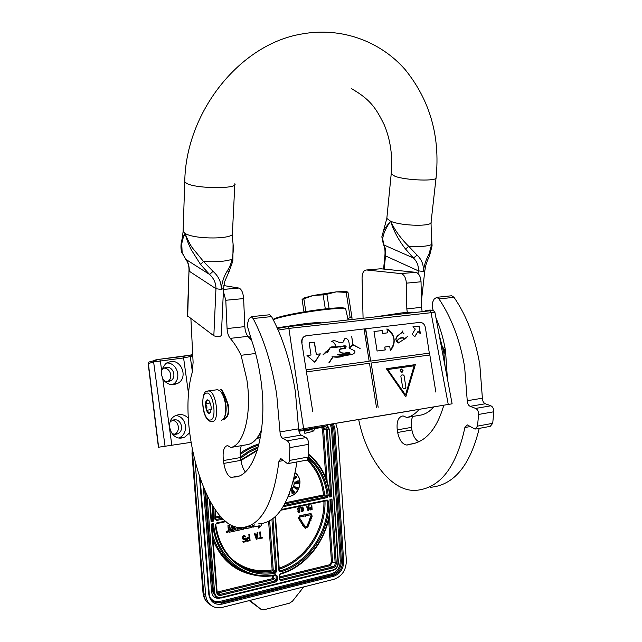 <?xml version="1.0" encoding="UTF-8"?>
<svg xmlns="http://www.w3.org/2000/svg" width="642" height="642" viewBox="0 0 642 642"><rect width="100%" height="100%" fill="white"/><g stroke="black" fill="none" stroke-linecap="round" stroke-linejoin="round"><path stroke-width="0.96" d="M278.147 330.092L288.892 328.399L434.907 312.277L452.112 403.818L298.658 429.514M273.075 319.411L276.83 317.766C285.361 314.893 309.99 310.439 327.155 308.698C336.833 307.719 342.716 307.542 344.802 308.168L345.316 308.537M273.243 319.74L276.277 318.568C284.976 315.655 310.126 311.113 327.645 309.332C337.531 308.32 343.526 308.136 345.637 308.77L348.125 319.941M386.982 315.599L412.02 312.806M289.919 326.449L317.718 323.343M259.384 434.241L261.021 434.056M154.602 416.136L158.422 447.241L190.931 442.37M374.061 317.044L401.13 312.983C408.368 312.197 412.766 311.988 414.315 312.357L414.66 312.51M277.143 327.829L305.303 323.632C314.371 322.645 319.82 322.404 321.65 322.902M159.545 359.263L191.212 355.026M165.09 446.511L153.615 361.928L183.596 357.939L192.785 356.029M188.387 418.335C185.65 415.414 182.416 414.178 178.685 414.628L175.451 415.679C164.24 420.63 170.684 440.685 182.264 437.868L184.687 437.162L189.607 432.877M171.863 445.5L162.739 378.515C165.556 383.065 169.336 385.104 174.078 384.614L178.155 383.138C188.234 377.576 181.517 359.384 170.531 361.55L165.74 363.444L161.567 369.864L160.323 360.764L159.569 359.263L154.995 360.05L154.24 360.363L153.615 361.928L148.174 363.653L157.828 442.442M162.739 378.515L161.335 374.278L161.567 369.864M148.174 363.685L148.992 362.024L148.374 363.573L158.622 447.225M167.361 381.741L167.739 381.517C173.605 378.146 170.347 367.593 163.614 368.155M174.175 434.361L174.383 434.273C180.843 431.777 179.054 420.55 172.16 420.333M414.523 410.198L323.712 425.365M175.707 415.551C186.661 416.104 189.302 433.984 178.99 437.868M166.382 363.011C177.2 362.128 182.344 379.157 172.867 384.454L172.441 384.702M161.495 370.161L163.172 368.444L166.085 367.312C173.067 366.076 176.991 377.175 170.828 380.714L168.196 381.685L164.673 381.171M170.226 421.633L173.797 419.86C181.405 418.327 184.792 431.023 177.529 433.848L175.916 434.329L172.096 433.759M224.178 417.773C226.048 414.668 226.578 409.997 225.767 403.778C224.844 398.176 223.183 394.132 220.8 391.636L220.591 391.435M221.362 420.261L222.951 419.451C225.494 416.578 226.305 411.37 225.382 403.818C224.403 397.92 222.662 393.658 220.15 391.034L217.686 389.678L216.314 389.871M206.363 393.137C199.493 393.979 203.594 421.65 210.359 420.004C217.445 419.619 213.168 390.946 206.363 393.137M207.358 399.846C203.899 400.207 205.97 414.17 209.356 413.279L209.974 412.975C211.908 409.05 211.491 404.853 208.73 400.375L207.358 399.846M209.059 400.736L207.438 399.902L205.649 403.666L206.957 406.851L206.628 410.278L209.412 413.199L210.656 411.963M206.628 410.278L211.186 409.596M205.649 403.666L210.279 402.983M299.501 517.893L300.127 516.971L305.399 515.847L305.44 516.425L306.587 515.053L305.504 514.098L305.544 514.675L300.055 515.847L298.498 518.102L302.165 524.113L302.992 523.358L299.501 517.893M305.504 514.098L305.311 514.579L299.814 515.751L298.257 518.014L302.165 524.113M335.734 423.431L337.748 430.421L346.351 560.635C346.174 570.104 342.05 576.323 333.96 579.301L222.26 607.38C218.473 608.279 215.014 607.773 211.892 605.855L209.926 604.612C206.267 602.164 204.196 598.488 203.715 593.601L205.657 594.805L195.224 462.882M205.657 594.805C206.146 599.716 208.225 603.4 211.892 605.855M249.248 600.599L261.206 609.443M303.73 586.9L292.551 601.097L289.55 603.159L263.95 609.764L261.294 609.499L249.826 600.447M217.028 591.836L216.619 592.237C217.044 594.661 218.424 595.704 220.752 595.391L276.092 581.829L277.416 579.886L277.127 575.946L275.643 574.686C246.038 581.235 216.242 557.882 213.545 523.599L211.844 524.546M211.78 524.562L211.298 524.065L216.619 592.237M209.436 500.15L211.106 521.577L211.459 520.429M212.855 506.008L212.181 520.277L213.345 521.119L213.802 507.485M330.349 499.933L329.98 499.42C332.099 531.407 309.942 565.458 280.538 573.507L279.278 575.425L279.567 579.365L281.108 580.593L333.142 567.849C335.172 567.111 336.207 565.554 336.256 563.17L331.962 499.011L330.919 499.789L335.172 563.154C335.14 565.056 334.305 566.308 332.684 566.894L280.666 579.606L279.936 579.204M308.28 454.705C320.904 465.065 328.086 479.189 329.819 497.085L330.02 496.025M330.124 496.009L331.802 496.675L327.324 429.843C326.955 427.484 325.727 426.36 323.624 426.473L314.347 428.029M211.523 520.413L212.181 520.277L211.491 519.956M327.324 429.843L326.232 429.859L330.662 495.897L330.092 495.704M227.236 530.894L226.064 531.825L226.787 532.595M228.745 528.992L228.255 529.859L228.841 532.074M231.104 525.02L231.305 528.069L230.149 528.318L229.627 527.901L229.451 525.597L227.934 525.67L228.135 528.302L228.841 529.032M229.724 528.157L230.149 528.318M230.943 527.901L229.788 528.149M237.813 527.371L237.933 528.96L237.131 529.128M242.732 527.531L242.764 527.973L239.426 528.639M250.781 526.223L248.261 526.761M244.321 527.331L244.851 528.655M235.51 528.446L235.405 529.498L232.998 530.011L233.447 531.335L243.527 529.185L243.872 527.403M235.389 526.809L233.311 527.403L233.399 528.655L235.855 528.374L235.935 529.433L233.359 530.18L233.447 531.335M258.846 525.91L258.397 528.109L261.543 525.3L261.422 523.679M252.731 525.068L253.245 527.106L254.2 524.755M260.492 531.961L259.753 531.977L260.171 537.691L258.798 537.996L258.846 538.67L262.337 538.06L262.289 537.378L260.917 537.683L260.492 531.961L259.978 532.074L260.395 537.795L259.023 538.092L259.071 538.774M262.289 537.378L260.901 537.531M254.97 533.165L254.232 533.173L256.31 539.384L257.001 539.232L257.907 532.523L257.394 532.635L257.169 534.353L255.444 534.722L254.97 533.165L254.457 533.277L256.31 539.384M257.907 532.523L257.169 532.539L256.944 534.248L255.396 534.585M249.594 534.329L248.847 534.345L249.064 537.218L247.074 537.787L246.52 539.858L247.539 541.182L250.075 540.757L249.594 534.329L249.072 534.441L249.289 537.322L247.29 537.892L246.753 538.983L247.539 541.182M245.308 539.087L245.445 540.933L242.909 541.487L243.182 542.281L246.151 541.623L245.886 538.06L243.623 538.863M244.658 536.198L245.798 536.824L244.586 535.404L243.19 535.709L242.475 538.1L243.695 539.657L245.501 538.839L245.669 541.037L243.133 541.591L243.182 542.281M304.139 524.097L302.502 523.896L302.254 525.517L302.904 525.228L305.383 528.334L307.895 526.897L309.982 521.673L309.083 521.296L306.996 526.52L305.761 527.226L305.319 526.889L303.722 524.474L304.139 524.097L302.743 523.992L302.486 525.605M305.592 527.154L306.996 526.52M309.083 521.296L306.756 526.424M302.791 525.333L305.151 528.238M310.848 514.715L311.065 515.662L309.412 519.803M306.595 514.306L306.908 515.526L310.929 514.74L311.306 515.751L309.645 519.9L309.195 519.707L309.661 521.168L310.993 520.469L310.543 520.277L312.205 516.136L311.025 513.536L306.595 514.306L306.908 515.526M309.195 519.707L309.661 521.168M305.175 515.895L305.44 516.425M311.803 504.989L311.201 504.981L311.346 507.076L309.966 507.469L309.58 508.962L310.367 509.949L312.124 509.676L311.803 504.989L311.587 507.164L310.206 507.549L309.829 508.344L310.367 509.949M307.028 505.992L306.427 505.976L307.959 510.559L308.441 510.454L309.091 505.559L308.561 506.883L307.358 507.14L306.667 506.065L307.959 510.559M309.091 505.559L308.489 505.551L308.329 506.795L307.317 507.011M302.599 507.011L301.451 507.116L300.962 508.946L301.884 510.013L303.136 509.339L302.992 510.791L302.278 511.249L301.443 510.815L301.74 511.465L302.615 511.682L303.353 510.719L303.297 508.087L302.599 507.011L301.25 508.007L301.884 510.013M301.748 510.751L301.291 511.016L302.061 511.698M302.904 509.668L302.278 511.249M300.584 507.332L300.039 507.308L300.312 507.902L300.584 507.332L300.312 507.902M299.124 507.742L297.968 507.846L297.479 509.676L298.402 510.743L299.662 510.069L299.517 511.53L298.803 511.979L297.96 511.546L298.257 512.196L299.14 512.42L299.878 511.449L299.822 508.817L299.124 507.742L297.768 508.737L298.402 510.743M298.273 511.481L297.808 511.746L298.586 512.436M299.429 510.39L298.57 511.891M288.178 496.836C295.745 495.375 299.678 490.36 299.974 481.789C299.629 477.881 298.04 474.887 295.208 472.817M227.958 531.664L227.525 531.03L226.425 531.993L226.859 532.627L227.958 531.664M227.934 525.67L228.496 528.47L229.274 529.096L228.616 530.027L229.274 532.234L232.484 531.544L232.091 526.432L233.174 526.007M229.451 525.597L228.295 525.838M231.441 525.196L231.305 528.069M237.933 528.96L237.155 529.369L236.986 527.218M238.166 527.427L238.294 529.128M242.764 527.973L239.442 528.88L239.346 527.555M251.15 526.384L248.277 526.994L248.229 526.312M244.674 527.275L245.268 528.815L252.073 527.355L252.386 525.14M233.311 527.403L233.76 528.823M235.397 526.962L233.672 527.572M253.301 526.978L259.328 525.806L258.397 528.109M254.224 524.747L253.478 527.058M253.084 524.995L253.245 527.106M245.886 538.06L244.618 538.895L243.446 538.734L243.551 536.479L244.771 536.214L245.268 536.945M243.013 539.24L243.695 539.657M242.708 538.742L243.23 539.336M242.475 538.1L242.925 538.847M242.435 537.547L242.7 538.197M242.564 536.824L242.66 537.651M242.78 536.214L242.78 536.929M243.19 535.709L243.005 536.319M244.811 535.508L244.361 535.468M311.025 513.536L306.836 514.403M288.21 496.772C295.673 495.207 299.541 490.199 299.814 481.733C299.477 477.905 297.944 474.944 295.2 472.873M226.971 532.475L226.803 531.319L227.132 531.777L227.461 531.183L227.549 532.354L226.891 532.435M229.764 529.674L231.401 529.321L231.497 530.573L229.948 530.878L229.764 529.674M245.637 527.315L247.13 527.042L245.637 527.363M255.564 535.251L257.121 534.914L256.615 538.766L255.564 535.251M249.345 538.14L249.505 540.195L247.579 540.476L247.443 538.694L249.345 538.14M311.627 507.758L311.731 509.258L310.399 509.435L310.311 508.135L311.627 507.758M307.446 507.525L308.529 507.3L308.176 510.109L307.446 507.525M301.491 508.873L301.78 507.694L302.775 507.694L302.703 509.331L301.909 509.499L301.491 508.873M298.016 509.604L298.305 508.424L299.292 508.416L299.228 510.061L298.434 510.229L298.016 509.604M290.922 489.501C293.185 487.928 294.285 485.705 294.213 482.824L293.555 480.36M295.336 478.242L294.325 478.852L294.052 478.258M293.884 478.988L294.774 479.076L296.387 477.664L296.893 476.669L296.123 476.163L294.79 477.415L294.879 478.105L295.577 478.218L294.461 478.908M297.776 481.035L295.168 482.206L298.618 481.123L298.024 480.802L295.168 482.206M298.578 480.882L297.439 480.986M298.225 482.375L295.601 482.591L295.151 483.466L296.058 483.859L297.928 483.651L298.747 482.904L297.928 482.327L296.058 482.527L295.232 483.282L295.761 483.803M294.59 486.564L297.495 488.145L297.374 487.519L294.493 486.797L297.655 488.193M294.229 487.326L296.925 489.308L296.877 488.65L294.108 487.551L297.085 489.364M292.527 489.557L294.245 492.687L294.453 491.965L292.343 489.726L294.397 492.743M291.837 490.6L292.07 493.586L292.921 493.858L293.322 492.936L293.073 492.566L292.471 493.441M292.632 493.409L292.11 489.958L290.754 490.673L291.075 491.098L292.006 490.496L291.909 492.912L292.487 493.85M231.056 529.393L231.497 530.573M231.136 530.404L229.836 530.685M256.88 534.963L256.455 538.213M249.136 538.189L249.505 540.195M249.281 540.091L247.844 540.556M311.402 507.806L311.731 509.258M311.49 509.17L310.375 509.403M308.272 507.349L308 509.499M302.374 507.469L302.775 507.694M302.783 508.464L302.976 508.865M302.286 509.379L301.876 509.467M299.308 509.194L299.501 509.596M290.954 489.405C293.153 487.816 294.213 485.617 294.14 482.8L293.53 480.449M288.82 495.271L289.157 494.428M290.754 490.673L291.075 491.098M292.11 489.958L290.914 490.729M295.898 477.817L295.2 477.536L295.874 476.645L296.572 476.926L295.673 477.921M297.703 482.519L298.378 482.944L297.703 483.514L295.681 483.442L296.283 482.672L297.703 482.519M304.773 433.246L304.557 431.207L304.773 433.246M220.696 389.445C222.341 390.89 224.644 395.905 227.605 404.484C229.314 412.983 227.557 418.127 222.333 419.908L222.822 419.836C228.03 418.215 229.788 413.023 228.087 404.251C225.173 395.817 222.886 390.858 221.217 389.373M226.112 410.398L226.04 406.049M348.108 319.836L349.304 319.812M329.097 308.505L326.866 294.269L336.352 291.853L313.208 295.464L303.915 298.016L302.085 299.501L313.208 295.464L323.119 294.855L325.309 308.898M304.003 311.884L302.101 299.621M305.825 311.587L303.875 299.012M326.866 294.269L323.119 294.855M347.86 318.504L350.179 317.605L346.207 292.399L336.352 291.853L346.239 291.532L347.555 292.03M346.207 292.399L348.004 292.447L347.595 292.046M350.179 317.605L351.96 317.573L348.004 292.447M351.96 317.573L352.001 319.507M439.08 334.466L443.782 352.362L445.05 366.205M433.639 407.004C429.923 411.345 425.758 414.026 421.136 415.029L406.763 417.477C411.321 416.481 415.43 413.801 419.09 409.435M435.918 317.613L436.391 318.913C440.605 328.865 443.654 339.578 445.548 351.054L447.418 378.828M450.861 295.842L451.767 295.753L454.03 297.334C466.646 315.8 475.249 338.254 479.831 364.696L482.383 398.2C482.519 400.985 483.482 402.839 485.288 403.754L490.881 405.792C492.823 406.811 493.802 408.802 493.826 411.771L492.711 423.335L490.247 426.352L475.754 429.025M454.03 297.334L438.967 298.923C451.478 317.573 460.041 340.244 464.639 366.927L467.248 400.72L482.383 398.2M493.826 411.771L478.587 414.451L477.52 426.111L475.096 429.145L467.207 424.852L464.88 427.532C456.39 467.288 440.099 488.225 416.016 490.352L414.395 490.392C390.456 490.825 366.341 458.027 358.709 419.724M478.587 414.451C478.563 411.458 477.592 409.444 475.666 408.416L470.129 406.338C468.347 405.407 467.384 403.537 467.248 400.72M438.967 298.923L436.729 297.318L434.072 299.196L432.243 303.064L432.186 307.43L433.398 310.752M443.791 405.303C436.608 429.747 425.06 442.763 409.155 444.368L406.892 445.058C402.357 444.36 399.284 440.163 397.663 432.467L397.254 429.883C396.419 421.449 398.345 416.786 403.04 415.904L406.763 417.477M407.285 312.389L406.827 308.93L421.473 307.325L422.187 311.667M406.346 283.17C405.929 277.737 404.163 274.551 401.049 273.612L366.502 269.985L380.73 268.773L415.711 272.312C418.865 273.235 420.646 276.389 421.048 281.782L406.346 283.17L406.827 308.93M366.502 269.985C363.693 270.21 362.208 272.866 362.064 277.962L363.083 318.272M479.237 428.383C470.113 465.635 453.806 485.28 430.325 487.31M415.069 443.269L409.155 444.368M418.817 441.816C415.31 439.778 412.999 435.814 411.883 429.939L411.474 427.371C410.832 422.966 411.297 419.322 412.878 416.441M421.048 281.782L421.473 307.325M261.687 429.121C258.204 438.037 253.67 443.165 248.093 444.521L230.735 447.474C244.032 445.363 252.234 413.279 246.793 379.253L241.055 355.291L255.636 353.493M268.87 314.845L269.624 314.765L271.566 316.578L253.133 318.52L251.231 316.691L249.104 318.673L247.732 322.886L247.828 327.693L251.688 340.477C255.5 351.591 258.381 363.508 260.339 376.228C268.998 429.851 254.425 478.25 233.608 476.99L231.786 477.624C228.062 476.629 225.414 471.886 223.825 463.404L223.4 460.555C222.437 451.318 223.849 446.318 227.645 445.572L230.735 447.474M271.566 316.578C282.721 337.307 290.666 362.369 295.384 391.756L298.618 428.824C298.819 431.906 299.694 433.992 301.242 435.083L306.017 437.587C307.687 438.799 308.577 441.046 308.69 444.32L308.128 457.04C307.919 459.126 307.261 460.194 306.146 460.242L288.041 463.58M253.133 318.52C264.111 339.482 271.967 364.808 276.702 394.493L280.008 431.922L298.618 428.824M308.69 444.32L289.911 447.626L289.406 460.45C289.221 462.561 288.579 463.636 287.488 463.676L280.787 458.54L278.941 461.381C273.187 504.724 260.467 526.801 240.782 527.604L239.458 527.563C205.576 526.392 176.727 424.45 192.279 372.232L193.106 362.321L190.907 318.761M289.911 447.626C289.791 444.32 288.908 442.049 287.271 440.813L282.592 438.261C281.076 437.146 280.217 435.035 280.008 431.922M223.841 285.586L238.896 288.049C241.536 289.133 243.117 292.648 243.631 298.578L225.791 300.263L227.067 328.56C227.348 332.869 228.4 336.135 230.205 338.374C234.065 342.692 237.684 348.333 241.055 355.291M225.791 300.263L223.4 291.524M296.949 461.943C290.449 502.469 277.488 523.134 258.06 523.936M238.407 476.099L233.608 476.99M245.252 471.878C243.157 469.021 241.721 465.185 240.943 460.354L240.517 457.537C239.851 452.706 240.116 448.75 241.32 445.676M243.631 298.578L244.819 326.618C245.092 330.887 246.151 334.129 247.997 336.336L251.905 341.111M383.579 269.062L384.927 255.396L385.505 255.885C385.834 251.102 385.361 247.491 384.093 245.051L382.672 239.169C383.218 233.848 385.858 227.87 390.601 221.233C394.83 230.237 400.857 238.583 408.681 246.263L417.131 255.179C421.794 259.641 423.848 265.09 423.311 271.518C424.242 265.042 426.119 259.28 428.952 254.24L431.609 244.57L431.031 222.573M381.926 236.32L383.29 244.193L384.093 245.051L413.424 258.004C417.099 261.583 418.728 265.86 418.303 270.828L418.014 273.5M383.266 231.561L384.357 229.001L390.601 221.233C393.715 231.08 398.722 240.373 405.608 249.128L413.424 258.004L417.131 255.179M232.388 233.937L232.597 240.108C233.688 246.809 233.471 253.213 231.963 259.328C231.208 263.276 229.812 266.903 227.766 270.202C224.002 275.924 221.835 282.352 221.273 289.486C221.434 282.408 218.697 276.365 213.056 271.365L203.458 261.438L192.399 247.876C190.241 245.3 185.185 234.499 185.073 233.391L182.304 238.343L181.429 241.849M428.952 254.24L429.337 256.262C425.879 263.653 425.678 265.668 424.795 270.892L423.311 271.518L418.303 270.828L385.505 255.885L384.189 269.118M223.536 288.683L221.321 335.453C219.893 336.93 217.397 337.034 213.834 335.782L215.953 288.691C216.017 283.138 213.898 278.395 209.589 274.463L200.617 264.584L191.099 249.505C188.162 242.973 187.608 242.331 185.073 233.391C182.456 239.273 182.633 239.651 181.75 243.799L182.159 252.988L185.859 259.376L181.389 251.247M227.766 270.202L228.552 272.73L224.788 281.332L223.544 288.475L221.273 289.486L215.953 288.691L189.302 271.253C189.31 265.94 188.17 261.976 185.859 259.376L209.589 274.463L213.056 271.365M187.384 315.768L213.834 335.782M443.999 353.758L445.452 350.476M433.149 310.704L432.307 310.447M443.365 349.938L444.505 345.356M427.917 311.033L426.368 311.201M438.237 329.996L439.297 335.044M305.608 335.902L304.139 336.536C302.262 337.909 301.467 339.899 301.764 342.507L312.758 411.61M429.61 355.018L425.381 327.508C424.547 324.106 422.677 322.396 419.78 322.388L364.054 328.977M435.838 392.077L429.835 354.986L370.94 363.067M306.298 369.832L369.174 361.286L364.054 328.945L306.451 335.718L304.428 336.456C302.551 337.828 301.764 339.819 302.053 342.427M420.398 333.704L419.17 326.104L412.878 326.858L415.31 329.073L412.132 334.322L414.804 336.745L417.966 331.497L420.398 333.704M377.087 351.013L385.288 349.938L384.823 347.025L389.71 346.391L390.344 350.363C396.571 344.232 395.087 332.917 386.917 328.889L387.543 332.845L382.656 333.439L382.191 330.534L373.989 331.521L377.087 351.013M407.774 336.304L404.083 339.153C402.711 337.315 400.913 337.267 398.69 339.008C397.326 339.883 397.246 341.159 398.457 342.852C395.448 340.83 395.199 338.503 397.711 335.87L402.382 332.275L403.81 333.752L402.494 332.187L402.887 330.919L402.341 332.147L397.647 335.766C395.039 338.47 395.32 340.87 398.505 342.964C397.358 341.103 397.446 339.827 398.746 339.12C400.913 337.371 402.703 337.419 404.131 339.265L405.784 338.422L407.63 336.296M398.666 342.7L404.051 339.321L398.666 342.7M365.715 328.752L370.627 361.109L365.507 328.8M429.522 353.092L370.835 361.061M405.808 396.844L415.342 364.632L386.372 368.725L405.808 396.844M378.162 407.293L371.148 363.027M429.305 353.132L370.627 361.109M369.174 361.286L306.098 369.872M376.501 407.566L369.487 363.252L306.611 371.862M307.012 355.548L314.861 362.297L320.302 353.838L316.329 354.352L314.444 342.21L309.131 342.852L311.017 355.034L307.012 355.548M328.953 362.666L332.765 356.888L332.002 356.775C335.894 357.193 339.61 356.832 343.141 355.684L337.331 354.785L348.044 354.833L348.285 353.236L349.617 353.092L343.061 353.204C339.602 352.859 338.599 351.463 340.035 349.015L344.553 348.486L343.992 346.046C339.498 346.993 334.923 347.539 330.269 347.675L327.589 352.354L327.508 350.885M331.994 341.247L331.705 341.343C333.952 342.322 335.373 344.224 335.975 347.033L330.181 347.499L327.589 350.853L326.168 351.503L322.99 354.857L327.532 351.102M333.086 356.872C337.162 357.57 340.934 357.177 344.401 355.684L351.88 354.536M345.003 338.591L342.924 342.419C339.024 344.104 335.71 339.032 331.818 341.319C334 342.242 335.421 344.144 336.087 347.009L342.515 346.134C345.998 345.332 346.897 346.102 345.219 348.429L340.252 349.16C338.944 351.672 340.3 352.98 344.329 353.1C345.91 353.092 350.38 350.845 350.002 354.448L352.956 354.159C358.581 350.492 350.773 350.01 349.096 347.643C349.649 343.743 348.871 337.379 344.537 338.799L342.924 342.419M334.009 340.758L333.439 340.91M349.24 348.229L352.94 344.858L360.114 348.494L353.004 344.674L351.72 336.528L352.827 344.698L349.168 348.036M419.17 326.104L412.902 326.882M420.125 333.463L418.953 326.16M417.966 331.497L414.676 336.633M382.191 330.534L373.989 331.545M382.656 333.439L381.982 330.59M387.543 332.845L382.447 333.495M390.312 350.179C396.122 342.17 394.999 335.14 386.949 329.105M384.823 347.025L385.072 349.97M398.417 342.515L397.711 341.359M397.526 340.388L398.642 339.153L402.55 337.644M404.131 339.265L407.662 336.328M402.494 332.187L402.775 330.943M403.882 333.639L402.39 332.211M402.382 332.275L397.711 335.87M403.272 337.796L402.542 337.515M398.345 342.884L397.093 342.13M396.804 341.672L396.323 340.878M395.769 339.329L397.607 335.894M398.658 342.788L403.946 339.353M415.342 364.632L386.38 368.733M311.017 355.034L307.028 355.564M314.444 342.21L309.131 342.876M316.329 354.352L314.243 342.258M320.302 353.838L316.129 354.4M314.749 362.2L320.101 353.886M339.803 357.113L344.401 355.684M342.788 355.828L341.456 356.358M339.401 356.848L332.018 356.783M343.093 355.708L344.321 355.708M346.519 355.459L349.794 354.504C349.994 352.835 349.136 352.129 347.242 352.378M345.532 353.068C343.663 353.742 336.681 352.129 340.035 349.208L340.942 348.887M344.481 348.71L345.003 348.486C346.744 346.247 345.974 345.444 342.7 346.078M340.116 346.953L331.705 346.865M327.492 352.354L330.173 347.699L331.778 347.057M340.059 347.17L342.868 346.247M344.553 348.486L340.766 348.726M345.516 353.277L347.25 352.578M349.248 354.464L348.646 354.633M346.126 355.323L337.379 354.825M348.221 354.769L348.365 353.413L349.77 353.293L349.826 354.28L348.036 354.825M344.216 346.03L344.634 348.454L344.216 346.03C346.503 346.062 346.768 346.816 345.019 348.285L344.714 348.429M349.537 353.108L348.51 353.14M323.103 354.946L327.452 351.126M340.14 346.945L336.087 347.009M347.306 352.362C349.039 351.976 349.906 352.683 349.89 354.472L349.786 354.496M329.202 362.786L333.094 356.848L329.065 362.642M360.114 348.494L353.004 344.674M352.94 344.858L349.2 348.133M348.141 354.793L348.518 353.349M387.945 369.503L414.122 365.788L405.495 394.902L387.728 369.543M403.048 370.338L400.993 368.901L400.151 370.755L402.197 372.2L403.048 370.338M405.279 388.402L405.929 387.311L404.067 375.706L403.112 374.856L401.33 375.145L400.849 376.18L402.711 387.808L403.674 388.651L405.279 388.402M401.812 372.296L402.831 370.378L401.162 368.845M403.112 374.856L401.411 375.113M149.722 361.791L159.569 359.263L182.818 356.454L183.596 357.939L188.652 394.573M287.793 326.674L429.827 310.816L430.983 312.389L448.276 404.556M277.408 328.431L287.849 326.682L288.892 328.399L303.618 428.72M429.779 310.816L432.331 310.648M249.834 338.446L250.966 338.101M434.907 312.245C434.506 310.864 432.812 310.383 429.827 310.816L287.849 326.674L277.416 328.447M191.629 354.914L190.297 356.775L192.383 371.822M207.214 391.195C200.481 390.537 200.946 420.975 211.764 421.666L212.414 421.65C220.005 421.393 216.362 391.066 208.722 390.938L207.206 391.203M217.686 389.678L207.839 390.97M333.495 423.784L334.907 429L343.679 561.285C343.542 568.868 340.228 573.852 333.752 576.227L222.012 604.122C214.556 605.189 210.135 601.835 208.746 594.059L199.542 477.263M332.404 423.961L333.816 429.025L342.595 561.269C342.467 568.379 339.361 573.041 333.286 575.264L221.586 603.087L213.922 601.995C211.178 600.198 209.597 597.493 209.18 593.866M334.907 429L332.58 428.736L341.359 560.731C341.231 567.825 338.133 572.479 332.066 574.694L220.519 602.429L213.393 601.642M343.679 561.285L340.284 560.707C340.156 567.335 337.267 571.677 331.601 573.739L333.752 576.227M222.012 604.122L220.102 601.402C215.937 602.268 212.646 601.032 210.223 597.694M208.746 594.059L209.164 593.649M202.984 592.438L203.715 593.601L192.672 454.239L193.21 454.424M191.974 453.557L192.672 454.239L192.64 451.751M331.392 424.129L332.58 428.736L331.489 428.76L340.284 560.707M260.917 609.242L258.935 608.078M330.301 424.298L331.489 428.76M331.601 573.739L220.102 601.402M203.402 487.463L211.595 591.868C212.374 596.49 214.974 598.617 219.395 598.248M211.595 591.868L212.711 591.892L216.402 597.405L212.711 591.892L204.774 490.665M221.025 598.055L216.402 597.405L221.025 598.055L221.217 597.429C217.494 597.951 215.287 596.266 214.605 592.389L207.021 495.488M214.605 592.389L213.489 592.365L205.681 492.647M329.394 429.642L337.989 562.44C337.917 566.244 336.256 568.74 333.005 569.911L221.217 597.429M332.652 570.497L333.005 569.911M258.862 435.18L260.893 434.843M326.232 424.956L329.121 429.851M213.545 523.599L211.298 524.065M257.33 437.587L260.524 437.05M258.068 447.923L249.056 452.265L240.614 458.155M211.106 521.577L213.345 521.119M331.962 499.011L329.98 499.42M312.253 428.374L298.811 430.63M329.819 497.085L331.802 496.675M272.97 518.551L276.782 571.179L275.394 573.121C247.13 579.196 218.681 557.473 215.263 524.995L216.667 522.949L225.446 521.127M281.348 509.515L327.203 499.998L328.68 501.346C329.956 532.041 308.601 564.101 280.546 571.886L278.933 570.658L275.049 516.81M308.152 456.639C319.628 466.341 326.337 479.373 328.303 495.736L327.051 497.654L283.178 506.707M223.191 519.089L216.474 520.469L214.805 519.057L215.118 509.435M240.878 459.937L257.498 449.857M275.378 575.32C264.022 577.463 253.229 576.091 243.005 571.203C253.189 576.067 263.95 577.431 275.282 575.296L275.643 574.686M243.005 571.203C225.687 562.103 215.519 546.519 212.502 524.442M217.052 592.044L218.344 594.091L220.326 594.356L275.651 580.833L276.317 579.862L276.028 575.922L277.127 575.946M274.993 575.393L276.028 575.922L275.474 575.288M273.652 575.625L273.869 578.602L277.416 579.886M272.577 575.786L272.778 578.578L273.869 578.602L273.211 579.566L275.651 580.833L276.092 581.829M217.413 593.08L218.063 592.991L217.646 591.972L272.778 578.578L273.211 579.566L218.063 592.991L220.326 594.356L220.752 595.391M256.776 438.342L260.403 437.732L256.76 438.358M258.405 446.696L249.136 450.989L240.429 456.895M336.256 563.17L332.564 561.999L330.076 565.722L279.904 577.936M333.142 567.849L332.684 566.894L330.076 565.722L329.619 564.767L279.832 576.869M281.108 580.593L280.024 579.277M280.538 573.507L280.241 574.1M330.919 499.789L330.389 499.893M323.319 427.171L314.42 428.671L323.319 427.171L323.624 426.473M312.269 429.017L298.939 431.255L312.261 429.033M322.774 427.267L323.624 429.249L326.232 429.859L323.416 427.147M216.667 522.949L216.37 523.607M216.547 523.567L226.024 521.601M271.919 519.322L275.683 571.155L274.993 572.126C264.44 574.068 254.417 572.808 244.915 568.355C228.576 559.96 218.842 545.443 215.696 524.811M276.782 571.179L273.243 569.927L272.553 570.899C262.032 572.816 252.041 571.557 242.564 567.119L244.915 568.355C228.584 559.968 218.866 545.419 215.752 524.723L215.672 524.626M275.394 573.121L274.993 572.126L272.553 570.899L272.144 569.911L273.243 569.927L269.664 520.758M215.263 524.995L216.442 523.623M280.867 510.197L326.93 500.648L280.843 510.229M327.203 499.998L326.93 500.648M327.019 500.624L327.589 501.306C328.848 531.6 307.759 563.243 280.072 570.907L279.31 570.505M328.68 501.346L326.152 500.808M280.546 571.886L279.39 570.569M327.051 497.654L326.585 496.731L283.884 505.519M308.04 457.794C318.938 467.344 325.333 480.007 327.211 495.776L326.585 496.731L323.993 495.849L284.807 503.882M328.303 495.736L324.611 494.894L323.993 495.849L323.536 494.934L285.425 502.726M222.292 518.198L216.049 519.482L215.239 518.929M216.474 520.469L215.367 519.169M214.805 519.057L215.222 518.776M212.711 535.605C217.766 551.494 226.979 562.89 240.349 569.799M258.83 445.034C252.282 447.057 246.079 450.219 240.204 454.512M210.945 502.846L210.424 506.329M329.426 515.374L332.564 561.999L331.481 561.983L329.619 564.767M321.506 427.476L322.533 429.273L323.624 429.249L327.139 481.508M325.004 501.049C325.927 530.396 305.921 560.883 279.27 569.173M307.687 459.03C317.26 468.419 322.91 480.368 324.611 494.894L323.536 494.934C321.867 480.778 316.402 469.085 307.133 459.849M221.097 516.946L215.271 518.142M213.056 539.986C220.944 559.214 234.153 570.802 252.667 574.759M217.646 591.972L217.116 592.036M259.111 443.903C252.467 445.845 246.143 448.951 240.156 453.212M328.624 519.506L331.481 561.983M322.533 429.273L325.807 477.784M268.605 521.336L272.144 569.911C256.848 572.544 243.31 568.828 231.513 558.757M323.921 501.274C324.7 530.003 305.215 559.76 279.198 568.082M220.278 516.048L215.255 517.075M312.389 431.536C313.906 430.967 314.564 429.811 314.355 428.078L312.285 428.511L312.036 427.315M312.116 431.504L312.076 429.522L311.675 429.618M464.88 427.532L470.409 426.521M492.711 423.335L477.52 426.111M490.881 405.792L475.666 408.416M470.129 406.338L485.288 403.754M411.883 429.939L397.663 432.467M411.474 427.371L397.254 429.883M415.623 272.304L400.961 273.604M278.941 461.381L283.499 460.555M308.128 457.04L289.406 460.45M306.017 437.587L287.271 440.813M282.592 438.261L301.242 435.083M240.943 460.354L223.825 463.404M240.517 457.537L223.4 460.555M230.205 338.374L247.997 336.336M227.067 328.56L244.819 326.618M238.824 288.033L223.504 289.398M436.038 178.011L431.079 222.084C432.909 226.73 401.651 226.12 390.601 221.233L386.829 218.432L386.885 217.887M351.375 88.612C371.63 100.104 376.581 109.63 384.301 124.909C390.521 140.02 392.816 156.375 391.195 173.966L395.071 176.325C406.362 180.514 438.037 181.461 436.087 177.609C440.26 136.329 429.971 100.353 405.23 69.689C380.513 41.377 341.536 26.667 301.668 34.018C239.041 44.33 185.586 113.072 184.76 181.83L186.774 183.443C196.572 188.884 238.583 189.037 234.86 183.732M429.514 255.917L432.074 245.782L431.609 244.57C427.091 246.4 419.451 246.961 408.681 246.263L405.608 249.128M183.13 230.374L183.098 231.481L185.073 233.391C194.67 239.811 236.039 239.289 232.428 232.934L234.812 184.575M391.195 173.966L386.829 218.432L381.813 237.042L382.672 239.169M200.617 264.584L203.458 261.438C215.568 262.209 225.069 261.511 231.963 259.328L232.765 261.302L228.817 272.288M182.159 252.988L181.558 251.985C180.554 247.627 180.803 243.077 182.304 238.343L183.098 231.481L184.76 181.83M187.681 316.362L188.997 270.731M443.951 353.405L445.363 349.954M433.005 310.688L428.11 310.118M431.97 310.656L429.538 310.134L425.879 310.559M443.774 352.314L445.099 348.462M433.262 310.72L430.268 310.046L426.432 310.399M342.659 346.086C346.006 345.412 346.824 346.198 345.107 348.462L344.585 348.686M341.079 348.855L340.14 349.184C336.769 351.976 343.582 353.742 345.621 353.052M344.802 308.168L345.637 308.77M273.885 318.897L273.283 319.724M250.524 336.641L248.751 337.178M192.72 354.641L182.818 356.454M184.695 437.162L179.03 437.876M178.155 383.138L172.867 384.454M170.828 380.714L167.739 381.517M177.529 433.848L174.383 434.273M220.8 391.636L220.15 391.034M210.472 412.172L209.974 412.975M213.922 601.995C211.162 600.19 209.605 597.437 209.236 593.73L200.216 479.197M209.926 604.612C205.865 601.867 203.562 597.935 203.008 592.815L191.99 453.79L192.175 449.384M338.358 562.199L329.507 429.715L327.155 424.811M338.366 562.223C338.294 566.421 336.44 569.181 332.813 570.505M221.065 598.047L332.765 570.521M212.59 524.426L211.852 524.578L217.1 591.916L218.344 594.091M210.03 501.242L211.539 520.542M280.225 579.557L279.992 579.116M279.703 575.176L279.992 579.084M279.703 575.144L280.345 574.125M280.393 574.108C309.934 565.979 332.203 532.049 330.389 499.909L331.015 499.797M330.14 496.186C328.247 478.354 320.976 464.262 308.32 453.918M323.383 427.163L323.873 427.147M226.056 521.625L216.49 523.615M275.466 516.425L279.358 570.393M279.607 570.866L279.366 570.417M215.592 519.418L215.535 510.037M240.967 460.523L257.273 450.58M314.355 428.078L314.131 426.962M304.557 431.207L311.9 429.474L312.285 428.511M304.95 433.302L312.301 431.552M346.239 291.532L347.868 292.15M436.729 297.318L451.767 295.753M408.304 444.794L406.892 445.058M401.049 273.612L415.711 272.312M251.231 316.691L269.624 314.765M232.926 477.415L231.786 477.624M223.504 289.414L238.896 288.049M384.927 255.396C385.28 250.46 384.743 246.745 383.322 244.249M431.4 233.921L432.082 245.533M233.078 243.695L232.845 260.748M421.377 301.363L424.779 270.996M187.376 315.976L188.989 270.916C189.197 266.157 188.066 262.233 185.586 259.119M444.168 353.445L445.524 350.941M426.24 310.455L423.816 311.49"/></g></svg>
